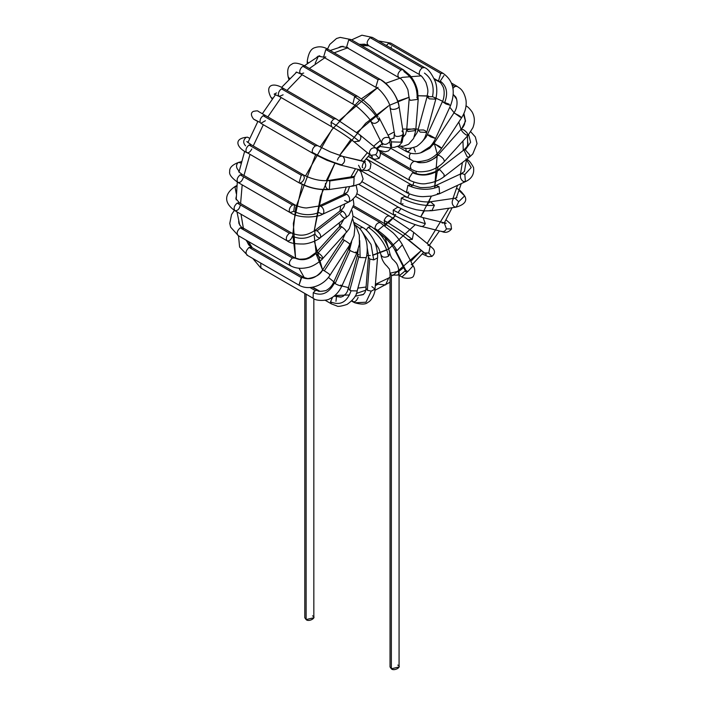 <?xml version="1.0" encoding="UTF-8"?>
<svg xmlns="http://www.w3.org/2000/svg" width="704" height="704" viewBox="0 0 704 704"><rect width="100%" height="100%" fill="white"/><g stroke="black" fill="none" stroke-linecap="round" stroke-linejoin="round"><path stroke-width="1.06" d="M312.506 615.894C317.442 617.434 308.774 622.433 306.117 619.582L306.117 615.894M304.788 293.436L304.788 617.742L306.117 619.582L313.834 617.742L313.834 298.637M306.117 619.582L306.117 294.202L306.117 619.582M380.952 254.69C382.149 257.426 384.683 257.928 388.546 256.186C384.683 257.928 382.149 257.426 380.952 254.69L378.743 248.398L374.414 241.525M388.546 256.186C386.038 244.622 379.28 234.969 368.262 227.216L366.203 230.006L368.262 227.216C379.28 234.969 386.038 244.622 388.546 256.186L389.902 253.563L388.546 256.186M353.047 216.119L371.14 226.565L368.262 227.216L371.14 226.565C381.005 233.13 387.262 242.123 389.902 253.563C390.975 257.189 392.269 259.398 393.791 260.198C395.155 262.372 398.218 262.645 399.071 273.24L397.751 275.079L399.071 273.24L397.751 271.392L390.034 273.24L391.354 275.079L397.751 275.079L391.354 275.079L390.034 273.24C389.294 267.661 389.998 270.16 387.209 266.394C383.838 263.331 381.762 259.53 380.97 254.989M358.09 297.431C356.822 300.643 355.124 302.113 352.986 301.858L354.816 302.79L365.983 302.227L371.254 291.13L367.338 290.25L366.01 288.402L367.338 290.25L369.802 259.028L368.482 257.189L369.802 259.028L367.338 290.25L371.254 291.13L365.983 302.227L354.816 302.79L352.009 300.599L352.836 301.778L351.578 301.057M371.897 286.598L375.03 289.115L371.254 291.13L375.03 289.115C375.346 292.002 372.143 300.599 367.866 302.386C365.719 304.489 361.372 304.621 354.816 302.79L352.836 301.778M354.068 222.482L362.613 227.41L359.401 228.351L362.613 227.41C365.966 229.011 369.406 232.716 372.918 238.524C377.3 245.071 378.022 257.453 377.494 257.902L373.727 259.908L369.802 259.028L373.727 259.908L371.07 244.534L361.803 231.238L371.07 244.534L373.727 259.908L377.494 257.902L375.03 289.115M336.477 296.525L335.966 301.294M355.282 225.148C359.172 227.92 361.618 229.029 365.57 238.744C368.535 246.558 366.705 257.242 366.194 257.664L360.131 257.523L366.194 257.664L357.139 290.937L351.067 290.796L357.139 290.937C356.805 295.266 353.461 299.763 347.098 304.427C341.123 306.328 337.7 306.83 336.82 305.932L331.452 303.899L330.519 301.814L332.578 297.194L330.519 301.814C340.12 305.932 346.975 302.254 351.067 290.796L348.418 288.561L349.782 290.189L358.838 256.916L357.474 255.288L358.838 256.916L349.782 290.189L351.067 290.796C346.975 302.254 340.12 305.932 330.519 301.814L331.452 303.899L325.134 300.247M360.131 257.523L358.838 256.916L360.131 257.523L359.7 240.574L360.131 257.523M261.914 268.286L260.885 268.083L260.762 263.085L260.885 268.083L252.833 258.509M310.05 287.566L315.357 290.62L317.61 290.4L315.357 290.62L310.05 287.566M340.683 285.05C344.837 287.285 337.806 285.393 335.113 283.554C337.806 285.393 344.837 287.285 340.683 285.05L341.827 286.07C338.994 292.046 335.025 296.261 329.921 298.69C327.422 300.784 315.973 301.338 313.095 298.232L313.271 292.714L315.357 290.62L313.271 292.714C321.869 296.34 328.918 293.146 334.418 283.131L333.599 282.322L334.418 283.131C328.918 293.146 321.869 296.34 313.271 292.714L313.095 298.232L260.885 268.083M335.113 283.554L334.418 283.131L335.113 283.554L350.143 250.501L348.638 249.269L349.457 250.078L351.657 241.762L349.457 250.078L350.143 250.501L335.113 283.554M355.722 251.997C359.876 254.223 352.836 252.34 350.143 250.501C352.836 252.34 359.876 254.223 355.722 251.997M247.456 242.449L248.662 244.79L251.821 247.658L249.058 247.412L251.821 247.658M247.456 255.226C245.15 253.378 245.687 250.774 249.058 247.412C245.687 250.774 245.15 253.378 247.456 255.226L239.598 247.034L238.498 235.77M248.67 244.807L247.606 242.686M251.31 247.192L303.521 277.332L307.771 278.564C315.586 277.411 320.522 274.56 322.573 270.019L324.324 270.82C328.689 273.557 330.422 274.868 329.516 274.762C330.422 274.868 328.689 273.557 324.324 270.82L322.617 270.002C316.369 278.15 309.408 280.588 301.734 277.323L299.006 285.164L301.268 277.561L249.058 247.412L301.268 277.561L303.521 277.332L301.734 277.323C309.408 280.588 316.369 278.15 322.617 270.002L322.573 270.063M324.324 270.82L344.309 240.222L342.558 239.422L345.277 233.666L342.61 239.404L344.309 240.222L324.324 270.82M349.501 244.174C350.407 244.279 348.674 242.959 344.309 240.222C348.674 242.959 350.407 244.279 349.501 244.174L350.126 244.367L330.141 274.965C323.479 285.921 308.739 290.937 299.006 285.164L246.796 255.015M238.674 221.197L238.938 223.458L238.674 221.197M238.251 235.576C236.333 233.473 236.984 230.894 240.196 227.841C236.984 230.894 236.333 233.473 238.251 235.576L230.639 227.154L229.768 223.388L231.546 214.562L234.37 210.364M238.762 221.566L238.938 223.458C240.61 226.327 241.78 227.718 242.458 227.612L240.196 227.841L242.458 227.612L243.285 228.791M240.196 227.841L292.406 257.981L295.108 258.13C302.342 261.298 309.355 259.662 316.131 253.238C309.355 259.662 302.342 261.298 295.108 258.13L292.406 257.981L240.196 227.841M290.866 265.795C288.508 264 289.018 261.395 292.406 257.981C289.018 261.395 288.508 264 290.866 265.795M322.582 258.588C320.144 257.946 317.988 256.159 316.131 253.238C315.814 252.085 316.483 251.953 318.155 252.833C321.693 255.42 323.162 257.338 322.582 258.588C323.162 257.338 321.693 255.42 318.155 252.833C316.483 251.953 315.814 252.085 316.131 253.238L316.131 252.393L309.302 257.374C306.645 258.086 308.053 259.037 299.438 259.213L294.668 257.761L242.458 227.612M339.706 227.198C339.39 226.046 340.058 225.905 341.73 226.794C345.268 229.381 346.746 231.299 346.157 232.549C346.746 231.299 345.268 229.381 341.73 226.794L318.155 252.833L341.73 226.794C340.058 225.905 339.39 226.046 339.706 227.198L339.706 226.345L316.131 252.393M237.934 235.444L290.145 265.584C295.196 268.356 300.951 269.016 307.428 267.555C313.808 266.605 322.01 259.926 322.837 258.456L346.157 232.549M236.28 193.565L234.916 186.622L236.773 186.639L234.916 186.622L236.28 193.565M236.183 196.865L235.875 198.66L236.183 196.865M240.372 204.934C239.501 208.956 237.688 210.874 234.916 210.69L234.916 210.69C233.376 208.384 234.124 205.85 237.178 203.086L239.439 202.866L237.178 203.086L289.388 233.226L291.65 233.006L289.388 233.226L237.178 203.086C234.124 205.85 233.376 208.384 234.916 210.69L234.916 210.69C223.898 203.078 223.89 194.26 234.916 186.622L236.896 185.478M292.45 236.21C299.939 239.624 307.428 238.876 314.917 233.974C307.428 238.876 299.939 239.624 292.45 236.21C290.963 239.994 289.089 241.454 286.827 240.61C285.683 238.146 286.537 235.682 289.388 233.226C286.537 235.682 285.683 238.146 286.827 240.61L286.827 240.61M353.179 199.144L353.901 204.424L348.964 215.213L320.549 237.494C321.042 235.268 319.862 233.05 317.029 230.833L314.794 230.586L317.029 230.833L342.584 211.112L340.358 210.866L342.584 211.112L317.029 230.833C319.862 233.05 321.042 235.268 320.549 237.494L320.32 237.741C318.956 239.246 310.728 243.654 303.679 244.006C295.337 244.138 289.819 243.091 287.126 240.838L234.916 210.69M320.549 237.494C318.912 238.445 317.038 237.266 314.917 233.974L314.794 230.586C308.818 234.115 302.386 237.556 291.65 233.006L239.439 202.866L235.875 198.66L236.174 197.49M346.104 217.774C346.597 215.556 345.426 213.33 342.584 211.112C345.426 213.33 346.597 215.556 346.104 217.774C344.467 218.724 342.593 217.554 340.481 214.254M238.894 170.826C236.069 167.966 235.787 165.229 238.04 162.615M243.285 177.716C241.85 181.526 239.976 183.04 237.662 182.248L237.934 182.45C231.695 178.024 228.95 174.416 229.706 171.618C229.258 167.878 232.206 164.806 238.55 162.413L241.076 163.108L238.55 162.413L241.472 161.63M239.272 170.658L238.797 171.547L239.272 170.658M238.726 171.82L242.458 174.627L294.668 204.767L292.406 204.996C290.171 206.659 289.133 208.754 289.282 211.262L290.145 212.599L237.662 182.248C236.482 179.802 237.327 177.329 240.196 174.847L242.458 174.627L240.196 174.847L292.406 204.996L294.668 204.767L293.726 211.288L290.145 212.599L289.282 211.262C289.133 208.754 290.171 206.659 292.406 204.996L240.196 174.847C237.327 177.329 236.482 179.802 237.662 182.248M293.726 211.288C302.104 215.318 310.482 215.75 318.859 212.582C310.482 215.75 302.104 215.318 293.726 211.288M290.145 212.599C300.441 219.305 318.622 216.973 322.617 214.254L323.717 212.934C324.192 210.276 323.286 208.067 321.015 206.307L318.798 206.061L321.015 206.307L346.817 194.26L344.599 194.014L346.817 194.26L321.015 206.307C323.286 208.067 324.192 210.276 323.717 212.934L322.617 214.254L318.859 212.582M322.617 214.254L348.418 202.206L349.518 200.878C349.985 198.229 349.087 196.02 346.817 194.26C349.087 196.02 349.985 198.229 349.518 200.878L348.418 202.206L344.652 200.534M245.573 145.825C242.959 142.947 243.109 140.166 246.039 137.491M247.57 137.201L249.656 138.327L247.57 137.201C233.438 138.072 236.192 147.294 246.796 152.654L246.286 152.178C245.441 149.644 246.365 147.268 249.058 145.05L251.31 144.822L249.058 145.05L301.268 175.19L303.521 174.97L304.383 177.866C303.591 180.778 302.104 182.494 299.93 183.005C309.505 187.924 318.815 190.01 327.853 189.27C318.815 190.01 309.505 187.924 299.93 183.005M251.821 148.984C249.973 152.407 248.134 153.472 246.286 152.178L299.006 182.794L301.268 175.19L249.058 145.05C246.365 147.268 245.441 149.644 246.286 152.178M246.796 141.548L251.31 144.822L303.521 174.97L301.268 175.19L299.006 182.794C308.986 188.056 319.106 190.291 329.384 189.508L329.842 180.937L328.073 180.567L329.842 180.937L354.13 177.373L352.352 177.003L354.13 177.373L329.842 180.937L329.384 189.508L327.853 189.27C325.882 188.021 325.098 186.05 325.494 183.348M329.384 189.508L353.663 185.953L354.13 177.373L353.663 185.953L352.132 185.706M247.896 142.569L257.822 121.554L253.537 119.082C250.73 115.245 250.712 112.666 253.493 111.346C256.67 110.73 258.227 110.722 258.166 111.311L265.399 115.491L263.138 115.711L265.399 115.491L317.61 145.631L315.357 145.851L317.61 145.631L330.378 151.923L342.918 156.446L365.473 161.7L363.546 162.58C362.085 165.836 361.838 167.543 362.789 167.702M265.399 120.71L260.885 123.314L260.19 122.522C259.653 119.953 260.638 117.691 263.138 115.711L315.357 145.851L263.138 115.711C260.638 117.691 259.653 119.953 260.19 122.522L253.607 119.117M366.054 158.796L369.046 161.163L370.955 164.041L370.093 168.784L367.171 170.553L362.71 170.042C366.194 167.57 366.634 164.762 364.03 161.621C366.634 164.762 366.194 167.57 362.71 170.042L367.171 170.553L361.099 170.086L339.988 164.912L341.598 164.868L339.988 164.912L326.964 160.292L313.095 153.463L312.286 152.346C311.986 149.802 313.016 147.638 315.357 145.851C313.016 147.638 311.986 149.802 312.286 152.346C322.925 158.215 332.702 162.386 341.598 164.868C345.083 162.395 345.523 159.588 342.918 156.446L364.03 161.621L342.918 156.446C345.523 159.588 345.083 162.395 341.598 164.868C332.702 162.386 322.925 158.215 312.286 152.346L313.095 153.463L260.885 123.314M337.436 160.116C338.439 156.798 340.261 155.575 342.918 156.446M361.099 170.086L358.547 165.29M272.369 98.815L270.767 97.02L272.369 98.815M272.791 98.261L271.7 97.865L272.791 98.261M283.105 94.811L279.242 96.448L278.414 95.269C278.159 92.734 279.189 90.587 281.503 88.845L283.765 88.616L281.503 88.845L333.714 118.985L335.975 118.765L333.714 118.985L281.503 88.845C279.189 90.587 278.159 92.734 278.414 95.269L279.242 96.448L274.146 94.169L276.558 92.91M359.348 134.508C361.416 136.338 361.363 138.565 359.181 141.178L354.015 141.768L359.181 141.178C351.578 135.159 342.197 128.841 331.03 122.223L331.452 126.597L331.03 122.223L333.714 118.985L331.03 122.223C342.197 128.841 351.578 135.159 359.181 141.178C361.363 138.565 361.416 136.338 359.348 134.508L335.975 118.765L283.765 88.616C273.821 82.122 264.458 84.339 270.767 97.02L272.202 99.053M279.242 96.448L331.452 126.597C340.393 131.894 347.917 136.954 354.015 141.768L370.515 155.32L369.345 152.574C370.304 148.738 372.478 147.233 375.848 148.06C377.916 149.89 377.863 152.117 375.681 154.73L370.515 155.32L375.681 154.73C377.863 152.117 377.916 149.89 375.848 148.06L359.753 134.781M375.681 154.73L379.078 158.418L375.681 154.73M289.555 78.848L288.094 76.595L289.555 78.848M289.96 78.443L289.37 78.17L289.96 78.443M295.601 73.102L296.129 72.239L295.601 73.102M303.714 73.049L300.626 73.876L299.71 72.274C299.71 69.81 300.766 67.813 302.887 66.273L305.14 66.053L302.887 66.273L355.098 96.413L357.35 96.193L355.098 96.413L302.887 66.273C300.766 67.813 299.71 69.81 299.71 72.274L300.626 73.876L296.322 72.046M382.633 144.998L371.078 121.88C372.029 120.78 357.588 105.635 352.836 104.025L354.649 96.712C365.578 103.646 373.701 111.637 378.99 120.674L379.122 117.762L378.99 120.674C373.701 111.637 365.578 103.646 354.649 96.712L352.836 104.025L300.626 73.876M370.858 121.29C373.094 124.238 375.804 124.036 378.99 120.674C375.804 124.036 373.094 124.238 370.858 121.29M381.841 142.894L381.621 142.296C382.193 138.38 384.578 136.814 388.766 137.614L389.884 138.767C391.565 140.923 391.943 144.021 391.028 148.06L389.752 141.689C386.566 145.042 383.856 145.253 381.621 142.296C383.856 145.253 386.566 145.042 389.752 141.689L389.884 138.767L389.752 141.689L391.028 148.06L380.142 146.458L377.018 148.975M378.004 116.609L369.97 106.04L363.713 100.531L357.35 96.193L305.14 66.053C298.188 62.858 293.691 62.286 291.65 64.337C288.182 65.815 286.994 69.907 288.094 76.595L288.878 79.526M380.97 144.672L380.142 146.458M308.194 62.946L307.243 61.354L308.194 62.946M316.756 57.323L318.146 56.162L316.756 57.323M325.829 56.918L323.567 57.147L325.829 49.535L328.09 49.315L325.829 49.535L378.039 79.684L380.142 79.376C390.148 86.126 396.414 94.899 398.939 105.706L398.939 105.697C396.414 94.899 390.148 86.126 380.142 79.376L378.039 79.684L325.829 49.535L323.567 57.147L318.146 56.162L317.284 57.015M392.753 138.371L393.967 138.239L394.302 134.156L394.724 135.106L390.007 107.122C390.324 102.309 380.081 88.414 375.778 87.287L378.039 79.684L375.778 87.287L323.567 57.147M390.43 108.073C391.213 111.047 400.638 108.416 398.939 105.706C400.638 108.416 391.213 111.047 390.43 108.073M401.922 131.014L403.234 132.739C404.932 135.45 395.516 138.081 394.724 135.106C395.516 138.081 404.932 135.45 403.234 132.739L400.972 142.173L391.178 141.882M403.251 132.836L398.939 105.706C398.429 98.921 389.523 84.005 380.301 79.455L328.09 49.315C323.646 46.737 319.352 46.156 315.216 47.573C311.054 48.453 308.396 53.046 307.243 61.354L307.243 63.633M403.234 132.757L403.48 135.124L402.081 142.27L398.895 145.834L394.046 147.426L391.318 147.294M339.064 47.318L341.158 46.411L339.064 47.318M347.943 47.511L346.509 47.388L348.77 39.776L351.032 39.556L348.77 39.776L400.981 69.925L403.242 69.696L404.184 71.773C412.861 77.933 417.19 86.557 417.155 97.645C417.19 86.557 412.861 77.933 404.184 71.773M327.527 48.998L329.754 44.466L336.503 38.509L340.199 37.382L351.032 39.556L403.242 69.696L400.981 69.925C397.936 72.679 397.179 75.214 398.719 77.528L398.719 77.528C397.179 75.214 397.936 72.679 400.981 69.925L348.77 39.776L346.509 47.388L341.158 46.411L339.434 47.212M403.48 136.805L405.583 134.332L406.718 129.818L407.898 131.569L406.718 129.818L409.182 98.604L410.362 100.355L409.182 98.604L407.889 89.725C404.589 82.526 401.535 78.461 398.719 77.528L346.509 47.388M410.362 100.355L418.194 99.317L410.362 100.355M416.874 97.469L418.194 99.317L417.586 90.922C416.275 84.946 413.644 79.675 409.71 75.108L403.242 69.696M407.898 131.569L415.73 130.53L407.898 131.569M406.718 129.818L414.401 128.691L415.73 130.53L418.194 99.317M361.856 44.29L364.487 44.167L361.856 44.29M368.553 45.47C366.256 43.63 366.784 41.026 370.154 37.664C366.784 41.026 366.256 43.63 368.553 45.47L364.487 44.167L362.138 44.308M370.154 37.664L372.416 37.435L370.154 37.664L422.365 67.804L424.626 67.584L422.365 67.804L370.154 37.664M427.073 96.782L432.52 96.703C434.509 86.363 431.816 78.496 424.45 73.084C431.816 78.496 434.509 86.363 432.52 96.703L434.43 97.53L435.794 99.158L429.326 98.859L435.794 99.158L426.73 132.431L420.262 132.123L426.73 132.431L425.366 130.803L423.456 129.967L418.009 130.055L420.262 132.123L418.009 130.055L427.073 96.782L429.326 98.859L427.073 96.782C427.557 91.96 429.097 92.409 425.973 82.526C422.972 77.51 421.01 75.134 420.103 75.407L419.373 74.51C418.915 71.949 419.918 69.714 422.365 67.804C419.918 69.714 418.915 71.949 419.373 74.51L367.893 45.267M402.609 146.326L400.84 146.353M386.382 45.505L388.511 43.331L390.773 43.102L388.511 43.331L440.722 73.471L442.983 73.251L440.722 73.471L388.511 43.331L386.382 45.505M391.468 46.728L390.896 48.11M443.916 75.592L440.264 81.083C446.697 85.906 448.219 92.937 444.84 102.177C448.219 92.937 446.697 85.906 440.264 81.083M434.104 78.558L438.469 81.074L440.722 73.471L438.469 81.074C439.534 81.101 441.118 83.107 443.212 87.085C445.35 92.47 443.414 100.54 442.376 101.649L445.94 103.937L450.613 105.398L445.94 103.937L442.376 101.649L449.099 104.166M442.376 101.649L427.346 134.71L430.901 136.998L435.574 138.45L430.901 136.998L427.346 134.71L429.801 135.23L435.574 138.45L450.613 105.398C455.805 91.203 453.262 80.494 442.983 73.251L390.773 43.102L378.453 40.929M405.645 148.201L406.41 151.545L405.645 148.201M411.242 148.342L408.672 151.316L406.41 151.545L410.74 153.278C415.615 154.202 419.936 153.595 423.72 151.457C428.762 148.817 432.714 144.478 435.574 138.45M452.03 84.929L454.81 86.539L457.072 86.319L454.81 86.539L452.03 84.929M452.883 88.405L454.81 86.539L452.883 88.405M453.499 94.732L454.942 96.202L453.499 94.732M459.888 116.899C462.343 118.202 462.018 117.735 458.894 115.5L454.432 113.194L458.894 115.5C462.018 117.735 462.343 118.202 459.888 116.899L454.062 112.754C458.753 105.829 456.993 97.196 454.942 96.202L453.596 94.855M451.308 82.984L457.072 86.319C458.462 87.71 463.681 88.713 466.013 100.267C466.726 106.119 465.265 111.927 461.63 117.7L441.646 148.298L439.894 147.497C442.358 148.79 442.033 148.324 438.909 146.098L434.447 143.792L438.909 146.098C442.033 148.324 442.358 148.79 439.894 147.497L434.078 143.352L454.062 112.754M434.447 143.792L420.719 152.742L434.447 143.792M410.555 153.234L409.244 155.786L409.948 159.35L409.244 155.786L410.555 153.234M463.91 113.511L465.546 121.114L461.446 129.202C462.818 129.078 464.702 130.31 467.086 132.898L468.081 135.326L466.057 134.886C462.774 132.546 461.234 130.654 461.446 129.202L465.546 121.114L463.91 113.511M415.677 161.401C417.375 161.682 416.689 163.671 426.325 162.175C432.916 159.65 436.744 157.362 437.8 155.302L463.153 126.949L464.42 124.546L465.3 120.129L464.182 116.327M437.862 155.241C439.243 155.126 441.126 156.358 443.502 158.946L444.497 161.374L443.502 158.946C441.126 156.358 439.243 155.126 437.862 155.241C430.39 162.422 422.682 164.402 414.735 161.19C412.562 161.718 411.083 163.434 410.291 166.338L411.154 169.233L410.291 166.338C411.083 163.434 412.562 161.718 414.735 161.19C422.682 164.402 430.39 162.422 437.862 155.241M378.629 150.454L411.154 169.233C415.131 170.975 417.604 173.096 429.079 170.799C435.169 169.057 440.308 165.915 444.497 161.374L468.081 135.326L467.086 132.898C464.702 130.31 462.818 129.078 461.446 129.202M468.67 134.658L470.624 142.287L465.318 149.855L469.753 154.95L469.418 157.133L467.183 156.886L463.892 149.978L465.318 149.855L470.624 142.287L468.67 134.658M376.253 148.342C380.486 150.269 381.427 153.63 379.078 158.418L374.669 159.333L368.157 156.358L409.948 180.497L409.015 178.253L412.509 172.735L414.471 172.665L412.509 172.735C421.714 176.642 430.795 175.586 439.754 169.576C430.795 175.586 421.714 176.642 412.509 172.735L409.015 178.253L409.948 180.497C417.296 183.559 423.051 184.527 427.214 183.392C433.717 182.521 439.261 180.347 443.854 176.854L444.198 174.671L439.754 169.576L438.328 169.69L439.754 169.576L444.198 174.671L443.854 176.854L469.418 157.133L469.753 154.95L465.318 149.855L463.892 149.978L467.051 146.546L467.993 143.581L467.694 141.882M466.514 159.632L471.178 167.561L464.834 174.53L465.414 181.658L463.197 181.412C461.05 179.802 460.117 177.698 460.398 175.102L461.586 173.466L464.834 174.53L471.178 167.561L466.514 159.632M465.934 158.884C468.142 159.359 470.677 162.219 473.528 167.455C474.47 174.002 471.768 178.737 465.414 181.658L464.834 174.53L461.586 173.466L435.785 185.513L439.032 186.578L439.613 193.706L437.395 193.459M434.597 187.15L435.785 185.513L439.032 186.578C428.903 190.573 418.528 190.159 407.915 185.328L406.41 192.394L407.915 185.328C418.528 190.159 428.903 190.573 439.032 186.578L439.613 193.706L465.414 181.658M435.785 185.513L430.338 187.15C423.931 187.713 420.253 187.748 419.311 187.246L410.934 184.562L407.915 185.328L410.934 184.562L411.849 186.199M408.672 192.166L406.41 192.394C405.583 192.333 414.682 196.706 423.122 196.662L431.816 196.073L439.613 193.706M459.052 190.494L464.658 195.906L458.709 201.705L456.139 207.152L454.362 206.782C451.942 204.609 451.528 202.074 453.121 199.188M456.949 197.613L454.828 198.211L458.709 201.705L464.649 195.897C467.509 200.825 464.666 204.582 456.139 207.152L458.709 201.705L454.828 198.211L430.54 201.766L434.43 205.26L431.851 210.707L430.082 210.338M428.842 202.752L430.54 201.766L434.43 205.26C424.01 206.254 412.975 203.861 401.324 198.079L400.796 204.098L401.324 198.079C412.975 203.861 424.01 206.254 434.43 205.26L431.851 210.707L456.139 207.152M430.54 201.766C423.412 202.699 411.558 199.989 405.31 196.266L401.324 198.079L405.31 196.266L406.12 197.366M403.049 203.87L400.796 204.098C402.987 205.726 408.206 207.618 416.46 209.774L424.389 210.901L431.851 210.707M446.002 219.859L450.859 224.048L451.519 228.976L446.424 228.853C445.13 231.326 443.414 232.135 441.285 231.273C443.414 232.135 445.13 231.326 446.424 228.853L451.519 228.976C448.756 232.267 445.606 233.138 442.068 231.59L441.285 231.273M442.112 223.045L444.215 222.807L446.424 228.853L444.215 222.807L423.104 217.633L425.313 223.678C424.019 226.151 422.303 226.961 420.174 226.098C422.303 226.961 424.019 226.151 425.313 223.678C415.87 221.118 405.17 216.586 393.21 210.074L393.466 214.817L393.21 210.074C405.17 216.586 415.87 221.118 425.313 223.678L423.104 217.633C415.774 215.635 407.405 212.08 397.989 206.985L393.21 210.074L397.989 206.985L398.605 207.627M442.068 231.59L420.174 226.098M395.727 214.597L393.466 214.817C403.313 220.22 412.474 224.083 420.957 226.415M427.909 245.247L430.197 245.951L433.321 248.917C435.257 251.548 434.773 254.047 431.878 256.423L428.771 252.982L424.459 252.938L407.959 239.378L424.864 253.211L428.771 252.982L431.878 256.423L428.278 256.687L422.294 253.95M430.197 245.951L428.771 252.982L430.197 245.951L413.697 232.39L412.271 239.43L408.364 239.659L412.271 239.43C404.914 233.561 395.551 227.234 384.173 220.449L384.938 223.828L384.173 220.449C395.551 227.234 404.914 233.561 412.271 239.43L413.697 232.39L412.57 231.484L389.453 215.996L355.564 196.425M389.796 216.269C387.614 215.327 385.739 216.718 384.173 220.449C385.739 216.718 387.614 215.327 389.796 216.269M387.191 223.599L384.938 223.828L401.922 234.837L426.219 254.514L425.718 253.554M403.357 272.466L399.564 275.502M399.379 275.642L401.966 276.954L407.792 271.586L405.082 269.958L406.199 271.11L395.437 250.096L394.319 248.952L395.437 250.096L406.199 271.11L407.792 271.586L401.966 276.954L399.379 275.642M411.268 264.37L413.134 265.839L407.792 271.586L413.134 265.839C415.105 268.435 415.272 271.726 413.653 275.713C412.764 279.338 403.119 278.467 401.966 276.954L398.719 275.282M353.478 207.187L380.301 222.675C377.529 222.49 375.707 224.409 374.845 228.43C375.707 224.409 377.529 222.49 380.301 222.675L393.061 232.786C398.878 238.41 402.864 245.379 402.371 244.825L397.03 250.58L395.437 250.096L397.03 250.58C392.33 242.37 384.938 234.986 374.845 228.43L374.915 229.17L374.845 228.43C384.938 234.986 392.33 242.37 397.03 250.58L402.371 244.825L413.134 265.839M397.751 665.113C402.679 666.644 394.02 671.651 391.354 668.8L391.354 665.113M390.034 273.24L390.034 666.952L391.354 668.8L399.071 666.952L399.071 273.24M391.354 668.8L391.354 275.079L391.354 668.8M378.039 284.17L385.572 284.918L388.696 278.018L375.408 284.31L388.696 278.018L385.572 284.918L378.039 284.17L375.294 285.701M365.754 290.233L356.312 293.462M349.501 294.967L334.787 295.53M319.968 291.324L312.682 287.206M304.339 277.746L299.006 268.25L304.339 277.746M302.236 184.474L293.348 223.467L295.557 258.21L292.794 234.582L295.724 207.698L315.568 154.836M320.091 147.004L333.362 127.714M339.126 120.63L378.039 87.314L361.398 98.806M385.554 83.354L402.398 77.352L420.886 75.909L402.424 77.343L385.616 83.327M434.465 79.385L438.31 81.338L434.315 79.024M368.773 45.778L361.513 45.602L368.773 45.778M347.424 47.907L334.171 52.826L347.424 47.907M324.72 57.807L309.39 68.499L324.72 57.807M302.113 74.738L286.942 90.455L302.113 74.738M281.16 97.557L267.854 116.908L281.16 97.557M263.331 124.731L253.229 145.93L263.331 124.731M249.973 154.484L243.954 175.49L249.973 154.484M242.185 184.906L240.592 203.526L242.185 184.906M240.997 214.201L243.364 228.14L240.997 214.201M248.415 241.49L252.199 247.702L248.415 241.49M377.08 231.062L395.322 215.855L388.37 222.948M397.962 212.661L400.963 208.622M407.686 197.49L409.446 193.882L407.686 197.49M412.817 185.486L413.855 182.248L412.817 185.486M415.941 173.378L416.266 171.239L415.941 173.378M415.351 151.958L413.776 147.708M388.696 278.018L390.034 277.226M392.656 275.607L421.397 250.422L410.837 261.351M427.17 243.461L448.782 208.234L427.17 243.461M452.971 198.484L457.521 185.346L452.971 198.484M460.442 174.002L462.396 162.545L460.442 174.002M463.267 150.454L462.959 140.985L463.267 150.454M461.129 129.536L458.806 122.03L461.129 129.536M454.089 112.719L449.786 107.21L454.089 112.719M442.57 101.226L434.06 97.337L442.57 101.226M427.284 95.911L418.238 95.753L428.604 96.087M389.594 105.248L409.235 97.24L397.786 101.156M356.787 132.466L388.696 105.767L365.684 123.253L339.592 155.408L350.953 139.392M326.295 180.726L334.858 163.363L320.54 196.258L314.186 231.035L322.749 189.719M314.318 241.27L322.608 269.966L316.29 254.364L314.107 234.564M328.381 277.385L334.479 282.339L328.381 277.385M341.81 285.947L348.656 287.672L341.81 285.947M357.905 288.112L366.124 287.012L357.905 288.112M388.74 248.952L415.272 224.69L388.696 248.978L372.522 255.174M370.286 255.499L366.661 255.719L370.286 255.499M357.72 254.267L358.767 254.61M348.876 248.714L347.934 247.729L348.876 248.714M339.548 226.521L339.31 223.089L339.548 226.521M339.847 211.253L340.718 205.806L339.847 211.253M343.614 194.471L346.28 187.035L343.614 194.471M350.724 177.25L355.52 168.722L350.724 177.25M360.897 160.732L367.347 152.724L360.897 160.732M373.648 146.194L380.521 140.307L373.648 146.194M388.045 135.177L393.976 132.079L388.045 135.177M402.653 129.07L418.282 129.07L402.653 129.07M433.611 142.094L434.166 143.22L433.611 142.094M437.334 153.56L434.782 185.944L438.046 166.795M427.205 205.462L431.341 196.152L420.684 216.955L424.327 210.901M386.373 224.664L385 225.782M385.044 237.6L388.696 248.829L385.044 237.6M437.624 155.487L434.412 143.757M373.666 254.954L386.813 250.026M403.823 267.494L398.992 271.242M359.814 100.1L331.742 129.826L305.474 176M315.172 63.316L318.296 56.417L319.81 55.845L318.296 56.417L315.172 63.316M367.259 248.09L368.535 255.798L365.86 289.687L364.945 292.618L363.229 294.624L360.659 295.134M358.239 249.418L357.474 255.288L347.459 291.218L346.174 293.454L343.121 296.296L340.657 297.132L337.075 296.613M312.224 287.285L317.61 290.4C317.53 291.579 320.285 291.65 325.89 290.594C329.454 288.719 332.024 285.956 333.599 282.322L348.638 249.269L350.249 244.182M354.464 224.022L355.978 226.125L359.278 234.934L359.418 244.112L356.866 253.009L341.827 286.07M345.18 233.772L342.558 239.422L322.573 270.019M350.126 244.367L354.042 235.664L354.904 227.26L352.854 219.366M346.412 232.417L349.351 228.562L353.056 216.55L352.088 210.813M343.508 219.85L339.706 226.345M314.794 230.586L342.038 209.378L343.728 207.24L344.881 203.861M348.295 189.983L347.697 191.866L344.599 194.014L318.798 206.061L306.636 207.962C303.952 208.058 297.959 206.65 294.668 204.767M348.418 202.206L351.666 200.341L355.758 196.126L356.778 194.031L357.386 191.277L356.154 185.434M354.772 176.299L328.073 180.567C320.417 181.183 312.242 179.318 303.521 174.97M353.663 185.953L359.735 183.858L361.275 182.582L363.141 179.089L360.879 171.776L358.354 169.418L354.2 176.572M371.914 155.971L372.442 157.062L370.515 155.32M281.547 87.419L296.516 72.283M389.884 138.767L379.122 117.762M378.294 150.128L385.062 151.818L388.441 150.885L391.028 148.06M398.543 146.054L403.48 146.221L408.61 144.258L413.653 138.406L415.73 130.53M435.794 99.158C437.29 92.347 437.105 86.46 435.239 81.479C431.798 73.682 428.261 69.045 424.626 67.584L372.416 37.435L361.909 35.2L351.595 39.882M426.73 132.431C425.084 136.726 425.128 140.158 416.83 146.318C408.989 149.195 403.647 149.195 400.796 146.326M418.009 130.055L417.014 132.827L414.33 136.875M427.346 134.71L425.797 137.526L422.11 141.715M397.698 146.511L406.41 151.545M441.646 148.298C438.029 153.701 433.391 157.573 427.724 159.922C412.711 163.882 412.878 159.834 409.948 159.35L390.878 148.342M434.078 143.352L429.616 148.35L421.881 152.31M468.081 135.326L472.921 127.635C475.094 121.889 474.778 116.582 471.962 111.716C469.401 108.284 467.386 106.339 465.934 105.89M469.418 157.133L472.78 153.974L477.03 143.607L475.323 136.91L470.765 131.824M463.892 149.978L438.328 169.69C438.064 170.852 433.954 172.436 426.017 174.434C421.282 174.909 417.437 174.319 414.471 172.665L380.459 153.032M464.772 169.805L464.429 171.486L461.586 173.466M410.934 184.562L366.142 158.699M368.086 170.262L406.41 192.394M457.072 188.681C459.017 189.2 461.542 191.611 464.658 195.906M405.31 196.266L359.137 169.602M361.997 181.694L400.796 204.098M445.359 223.362L446.222 223.168L444.215 222.807M397.989 206.985L358.846 184.386M356.893 193.706L393.466 214.817M353.751 205.823L384.938 223.828M377.828 231.783L386.302 238.806L391.45 244.578L394.319 248.952L405.794 271.814L405.997 270.978M344.238 206.298L344.59 203.993M347.626 191.937L349.589 186.551M363.924 161.462L369.706 154.66M376.27 148.359L382.254 143.783M390.183 139.366L394.143 137.931M374.906 290.312L390.034 282.207M399.071 275.871L405.442 270.714M412.386 264.387L423.702 252.314M429.396 245.291L439.454 230.947M444.338 222.834L452.109 207.742M456.324 197.877L461.278 183.586M464.411 171.503L466.558 159.342M467.667 145.244L467.491 135.978M465.3 120.613L463.558 114.277M456.474 98.974L453.253 94.415M440.51 82.685L438.31 81.338M317.768 290.136L319.906 291.306M334.048 296.129L341.326 297.009M355.045 296.261L363.581 294.369M304.498 65.683L319.308 55.836M330.158 50.512L343.042 46.244M359.137 44.238L366.775 44.722M250.281 246.497L246.048 240.126M239.73 225.183L236.984 211.886M236.174 199.83L237.301 182.072M239.017 171.89L244.649 151.342M262.346 113.722L275.581 94.618"/></g></svg>
